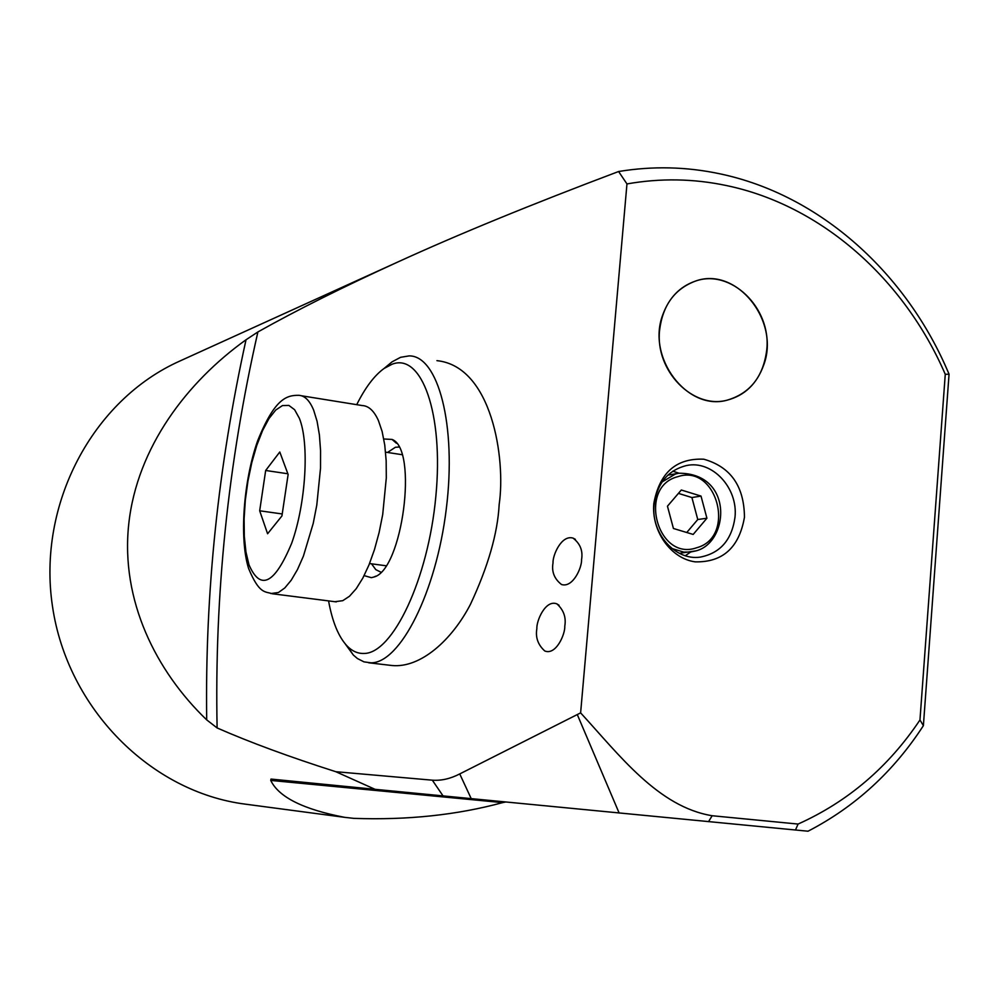 <?xml version="1.0" encoding="UTF-8"?>
<svg xmlns="http://www.w3.org/2000/svg" width="999" height="999" viewBox="0 0 999 999"><rect width="100%" height="100%" fill="white"/><g stroke="black" fill="none" stroke-linecap="round" stroke-linejoin="round"><path stroke-width="1.5" d="M553.009 562.999C552.547 555.344 561.475 534.552 573.064 538.111C580.219 543.656 583.054 550.811 581.568 559.577C582.03 567.357 573.014 588.074 561.538 584.527C554.333 578.921 551.485 571.74 553.009 562.999M536.85 628.708C536.376 620.729 545.579 599.25 556.918 603.896C563.636 609.939 566.258 617.345 564.797 626.086C565.284 634.203 555.968 655.619 544.742 650.961C537.986 644.842 535.352 637.424 536.85 628.708M923.388 725.661L919.967 719.967L945.266 374.3L949.05 374.2L923.388 725.661C893.543 771.665 855.094 806.842 808.041 831.205L795.479 830.007L798.076 824.063L712.162 815.733C658.191 806.88 619.492 755.194 580.619 712.874L459.74 773.925C450.474 778.733 441.333 780.831 432.317 780.182L335.801 771.703L375.075 789.322L270.991 779.07L270.741 780.419C278.733 797.127 303.371 809.44 344.692 817.344L353.871 818.368C407.392 820.254 456.98 815.009 502.622 802.622L505.506 802.035M672.802 471.166L678.933 473.189M654.083 504.932C657.092 483.391 667.881 470.254 686.463 465.546C712.162 459.877 738.224 487.887 735.002 517.207C731.817 539.984 720.167 553.296 700.049 557.142C675.249 560.789 650.911 533.379 654.083 504.932M653.821 503.471C659.502 472.764 676.148 458.017 703.783 459.203C730.619 466.833 744.18 486.176 744.455 517.245C739.185 547.552 722.776 562.425 695.229 561.863C670.878 558.641 651.273 531.168 653.821 503.471M335.801 771.703C289.423 756.905 249.862 742.319 217.108 727.946L206.706 719.879C156.119 671.291 120.467 600.549 128.746 524.013C137.025 447.215 187.275 381.83 246.029 339.772L257.892 331.955C296.278 310.389 342.844 287.1 397.577 262.113C457.929 234.49 531.605 204.296 618.593 171.516L626.96 183.928L580.619 712.874M945.266 374.3C904.095 278.958 821.415 205.369 726.573 185.577C693.531 178.596 660.339 178.047 626.96 183.928M949.05 374.2C906.867 273.314 820.129 194.93 720.067 173.851C686.45 166.683 652.634 165.909 618.593 171.516M766.757 349.787C771.553 307.817 730.444 268.007 694.954 281.281C674.5 289.136 662.712 305.432 659.602 330.145C654.907 370.754 692.944 409.59 727.247 400.137C750.224 393.306 763.398 376.523 766.757 349.787M436.925 360.651C491.995 366.358 505.894 458.878 499.175 504.42C497.664 533.316 488.086 566.62 470.467 604.295C451.998 640.034 420.529 668.368 391.908 665.509L389.535 665.234M344.692 817.344L245.379 804.158C151.036 792.195 67.445 708.803 52.485 606.368C37.075 504.02 92.87 399.95 179.683 361.114L397.577 262.113M798.076 824.063C847.876 801.685 888.511 766.995 919.967 719.967M690.621 552.022L685.351 555.719M795.479 830.007L375.075 789.322M398.876 447.04L395.379 447.277L387.525 452.46M371.528 563.811L375.786 569.63L380.856 572.165M364.123 575.624L371.366 577.672L373.913 577.022C402.422 570.342 418.419 449.001 392.07 439.435L383.778 438.986M356.718 404.67C365.259 387.575 374.363 375.512 384.053 368.481L392.083 364.235C421.466 352.547 443.881 413.249 435.851 496.303C428.246 579.295 392.682 653.583 364.011 653.458C357.929 653.683 352.385 651.286 347.377 646.266C338.673 637.187 332.405 622.065 328.571 600.911M345.329 644.03L353.334 655.044L357.43 658.541L364.011 661.875L371.041 662.824C400.037 663.061 436.126 592.719 446.291 508.891C456.805 425.05 438.074 355.494 409.14 355.894L400.599 357.305L392.045 361.85L385.04 367.807M662.924 314.41C646.053 357.392 687.275 411.625 727.247 400.137C744.73 395.479 756.855 383.866 763.611 365.272C780.656 320.854 736.076 265.534 694.954 281.281C679.782 286.688 669.105 297.727 662.924 314.41M334.865 601.71L342.744 600.686L349.475 596.253L356.243 588.661L362.812 578.121L368.968 564.972L374.463 549.612L379.096 532.617L382.704 514.56L386.301 477.947L386.163 460.714L384.752 445.054L382.13 431.493L378.396 420.492C374.026 410.814 368.631 405.844 362.237 405.557L301.461 395.766M281.93 515.946L267.595 533.753L259.678 510.789L265.672 470.479L279.782 451.998L288.124 474.488L281.93 515.946M282.23 513.961L259.678 510.789M287.849 473.763L265.672 470.479M693.181 534.44L706.917 518.231L701.011 496.078L681.318 490.01L667.457 506.193L673.426 528.483L693.181 534.44M686.75 532.504L697.764 519.517L706.917 518.231M697.764 519.517L691.907 497.539L678.433 493.394M691.907 497.539L701.011 496.078M270.741 780.419L502.622 802.622M206.706 719.879C205.831 656.343 208.704 592.819 215.322 529.308C221.94 465.809 232.18 402.634 246.029 339.772M217.108 727.946C214.423 595.229 228.022 463.236 257.892 331.955M443.094 795.966L432.317 780.182M471.241 798.701L459.74 773.925M619.155 813.061L577.31 714.61M708.516 821.678L712.162 815.733M336.288 601.885L272.377 593.768C265.172 591.296 259.44 594.567 248.601 568.493C239.173 538.586 243.481 481.218 257.542 441.071C274.875 397.839 287.025 395.254 298.664 395.317C304.658 395.529 309.665 400.487 313.674 410.189L317.07 421.266L319.405 434.927L320.567 450.724L320.529 468.119L316.783 505.132L313.224 523.401L303.396 556.168L297.502 569.517L291.221 580.219L284.802 587.949L278.446 592.494L270.816 593.556M248.963 564.747C260.427 591.221 274.663 584.053 291.683 543.219C305.944 503.446 309.515 443.244 299.363 418.294L294.605 409.702L288.873 405.419L282.467 405.569L275.724 410.052L268.981 418.556L262.562 430.581L256.743 445.504L251.798 462.612L247.939 481.093L245.329 500.124L244.106 518.831L244.305 536.363L245.941 551.923L248.963 564.747M662.037 481.98L675.474 473.988L678.721 473.226C734.215 473.076 728.97 542.544 696.091 550.849L690.409 552.047L683.678 552.085L671.902 548.501M696.728 547.727C736.613 537.125 716.995 463.324 677.772 476.685C637.237 486.8 657.392 561.95 696.728 547.727M695.991 550.861L679.382 553.321M573.064 538.111L575.349 539.31M556.918 603.896L559.04 605.244M391.908 665.509L368.643 662.774M347.377 646.266L353.334 655.044M384.053 368.481L392.045 361.85M396.403 443.231L392.07 439.435M375.724 576.186L373.913 577.022M398.901 447.09L398.126 446.978M385.976 565.759L369.543 563.548M401.985 454.682L385.577 452.16M667.794 475.199L678.721 473.226"/></g></svg>
